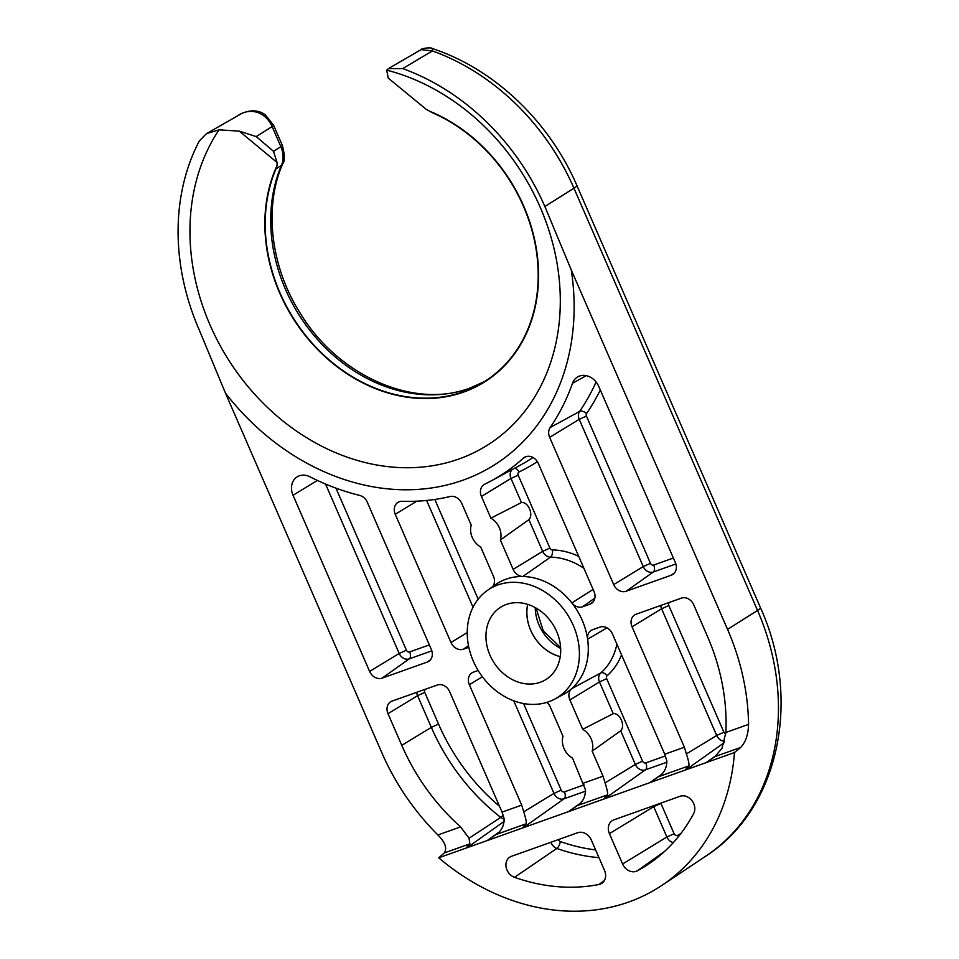 <?xml version="1.0" encoding="UTF-8"?>
<svg xmlns="http://www.w3.org/2000/svg" width="959" height="959" viewBox="0 0 959 959"><rect width="100%" height="100%" fill="white"/><g stroke="black" fill="none" stroke-linecap="round" stroke-linejoin="round"><path stroke-width="1.44" d="M497.925 584.954A64.013 52.685 -121.9 0 0 487.256 590.504A64.013 52.685 -121.9 0 0 476.539 667.704A64.013 52.685 -121.9 0 0 548.716 701.76A64.013 52.685 -121.9 0 0 554.865 699.027A64.013 52.685 -121.9 0 0 571.612 621.876A64.013 52.685 -121.9 0 0 497.925 584.954M554.865 699.027L563.532 694.34A64.613 53.189 -121.9 0 0 580.435 616.457A64.613 53.189 -121.9 0 0 506.052 579.188A64.613 53.189 -121.9 0 0 495.276 584.798L487.256 590.504M600.07 884.186A11.568 9.518 -121.9 0 0 602 883.179A11.568 9.518 -121.9 0 0 604.53 870.412L591.331 840.06A11.568 9.518 -121.9 0 0 577.702 832.724L511.471 856.303A11.568 9.518 -121.9 0 0 510.356 856.795A11.568 9.518 -121.9 0 0 506.172 867.392A11.568 9.518 -121.9 0 0 514.515 877.317A196.691 161.903 -121.9 0 0 598.907 884.498A11.568 9.518 -121.9 0 0 600.07 884.186M293.034 495.264A16.339 13.45 58.1 0 1 297.746 476.503A16.339 13.45 58.1 0 1 299.316 475.808A16.339 13.45 58.1 0 1 309.889 476.779A243.97 200.827 -121.9 0 0 359.565 495.383A10.561 8.691 58.1 0 1 367.309 502.252L431.334 649.495A10.561 8.691 58.1 0 1 429.033 661.147A10.561 8.691 58.1 0 1 427.27 662.058L382.078 678.145A10.561 8.691 58.1 0 1 369.635 671.456L293.034 495.264L317.393 480.423M572.499 383.288A16.339 13.45 58.1 0 1 577.941 376.755A16.339 13.45 58.1 0 1 579.512 376.06A16.339 13.45 58.1 0 1 598.764 386.429L675.376 562.621A10.561 8.691 58.1 0 1 673.074 574.273A10.561 8.691 58.1 0 1 671.312 575.184L626.119 591.271A10.561 8.691 58.1 0 1 613.688 584.582L549.663 437.34A10.561 8.691 58.1 0 1 550.166 427.534A243.97 200.827 -121.9 0 0 572.499 383.288L586.225 375.664M506.4 604.434A42.664 35.123 -121.9 0 0 501.905 606.472A42.664 35.123 -121.9 0 0 491.26 657.922A42.664 35.123 -121.9 0 0 540.253 682.281A42.664 35.123 -121.9 0 0 547.002 678.84A42.664 35.123 -121.9 0 0 554.638 627.366A42.664 35.123 -121.9 0 0 506.4 604.434M527.654 604.362A40.542 33.373 -121.9 0 0 560.236 656.663M426.287 109.374L429.62 111.184A156.197 128.566 58.1 0 1 537.364 255.789A156.197 128.566 58.1 0 1 463.665 392.075A156.197 128.566 58.1 0 1 307.096 337.76A156.197 128.566 58.1 0 1 277.055 165.487L277.055 162.503L239.33 131.155L219.048 129.837A211.352 173.975 -121.9 0 0 237.88 373.578A211.352 173.975 -121.9 0 0 458.965 458.977A211.352 173.975 -121.9 0 0 556.484 260.165A211.352 173.975 -121.9 0 0 386.717 70.151L388.263 78.135L426.287 109.374L388.263 78.135M386.717 70.151L388.431 68.604L402.684 68.592A221.301 182.162 58.1 0 1 544.88 206.533L571.276 269.958A231.802 190.805 58.1 0 1 463.005 480.171A231.802 190.805 58.1 0 1 225.437 393.058L381.718 752.479A221.337 182.198 58.1 0 0 437.891 834.965C445.216 842.374 447.338 848.379 444.233 852.971L438.719 857.814A221.841 182.606 -121.9 0 0 628.708 902.023A221.841 182.606 -121.9 0 0 661.89 885.397A221.841 182.606 -121.9 0 0 734.474 752.539L706.172 762.609L715.03 756.567L740.66 747.445L734.474 752.539M238.947 114.78C251.066 108.571 259.697 110.633 265.271 114.804L265.271 114.804A11.568 2.889 126.1 0 0 263.114 115.248C256.604 110.956 249.676 110.249 242.339 113.126L206.461 133.661L219.048 129.837M239.33 131.155L256.245 136.598L273.519 151.33L277.055 162.503M429.62 111.184A23.543 19.384 -121.9 0 0 433 113.006A155.79 128.23 58.1 0 1 535.601 246.355A155.79 128.23 58.1 0 1 481.31 383.468A155.79 128.23 58.1 0 1 463.509 391.704A155.79 128.23 58.1 0 1 308.63 339.078A155.79 128.23 58.1 0 1 275.964 168.916A23.543 19.384 -121.9 0 0 277.055 165.487M560.236 656.615A40.494 33.337 58.1 0 1 527.69 604.374M468.819 647.277L463.425 649.195A10.561 8.691 58.1 0 1 450.982 642.494L395.252 514.3A10.561 8.691 58.1 0 1 398.297 502.18A10.561 8.691 58.1 0 1 402.157 501.293A243.97 200.827 -121.9 0 0 450.095 496.522A10.561 8.691 58.1 0 1 461.77 503.451L471.217 525.172A17.358 14.289 -121.9 0 0 480.699 546.99L493.477 576.359A10.561 8.691 58.1 0 1 492.542 586.752M490.876 518.172L481.43 496.45A10.561 8.691 58.1 0 1 484.475 484.331A10.561 8.691 58.1 0 1 484.751 484.187A243.97 200.827 -121.9 0 0 491.26 480.855A243.97 200.827 -121.9 0 0 523.446 458.126A10.561 8.691 58.1 0 1 524.837 457.143A10.561 8.691 58.1 0 1 538.287 463.389L594.029 591.571A10.561 8.691 58.1 0 1 591.727 603.235A10.561 8.691 58.1 0 1 589.965 604.146L582.592 606.771A10.561 8.691 58.1 0 1 571.852 602.899A64.649 53.213 -121.9 0 0 522.823 576.491A10.561 8.691 58.1 0 1 513.125 569.358L500.358 539.989A17.358 14.289 -121.9 0 0 490.876 518.172L521.456 502.54C528.157 501.569 533.875 514.731 528.889 519.646L500.358 539.989M546.894 702.372A10.561 8.691 58.1 0 1 550.25 706.939L563.017 736.296A17.358 14.289 -121.9 0 0 572.499 758.113L585.481 789.844C585.446 796.905 582.736 802.144 577.378 805.572L568.519 811.614L604.673 798.739C603.643 799.087 604.59 797.792 607.515 794.843C607.934 793.189 607.107 789.197 605.057 782.88L603.055 776.179L592.159 751.125A17.358 14.289 -121.9 0 0 582.676 729.308L569.898 699.938A10.561 8.691 58.1 0 1 571.624 688.742A64.649 53.213 -121.9 0 0 587.627 639.185A10.561 8.691 58.1 0 1 591.571 630.183A10.561 8.691 58.1 0 1 592.578 629.727L599.95 627.102A10.561 8.691 58.1 0 1 612.393 633.803L664.743 754.218L666.829 760.895C666.793 767.943 664.084 773.194 658.725 776.61L649.866 782.652L686.021 769.789C684.99 770.137 685.937 768.83 688.874 765.881C689.281 764.227 688.466 760.235 686.404 753.918L684.402 747.217L632.041 626.802A10.561 8.691 58.1 0 1 635.086 614.683A10.561 8.691 58.1 0 1 636.105 614.228L681.298 598.14A10.561 8.691 58.1 0 1 693.741 604.841L707.502 636.512A195.672 161.064 58.1 0 1 725.867 732.46L722.091 748.152L715.03 756.567M582.676 729.308L613.257 713.664C619.958 712.693 625.676 725.855 620.701 730.77L592.159 751.125M571.276 269.958L727.557 629.38A221.337 182.198 58.1 0 1 748.559 724.381C748.296 734.486 745.658 742.17 740.66 747.445M438.719 857.814L467.033 847.744C465.99 848.092 466.937 846.785 469.874 843.836L469.047 838.226L460.584 826.898A195.672 161.064 58.1 0 1 401.773 745.347L387.999 713.676A10.561 8.691 58.1 0 1 391.044 701.556A10.561 8.691 58.1 0 1 392.063 701.101L437.256 685.014A10.561 8.691 58.1 0 1 449.687 691.715L502.048 812.129L504.134 818.806C504.086 825.867 501.389 831.105 496.031 834.534L487.172 840.575L523.326 827.701C522.295 828.049 523.242 826.754 526.167 823.793C526.587 822.139 525.76 818.147 523.71 811.829L521.708 805.128L469.347 684.714A10.561 8.691 58.1 0 1 472.391 672.595A10.561 8.691 58.1 0 1 473.41 672.151L478.133 670.461M421.085 49.628C421.385 48.094 432.173 47.291 432.185 48.501L432.449 50.923L421.085 49.628L388.431 68.604M225.437 393.058L199.1 329.62A221.301 182.162 58.1 0 1 199.28 140.997L206.461 133.661M693.669 813.544A11.568 9.518 -121.9 0 0 691.871 800.537A11.568 9.518 -121.9 0 0 680.087 796.282L613.856 819.861A11.568 9.518 -121.9 0 0 612.741 820.353A11.568 9.518 -121.9 0 0 609.409 833.635L622.607 863.975A11.568 9.518 -121.9 0 0 637.327 870.832A196.691 161.903 -121.9 0 0 651.533 861.997A196.691 161.903 -121.9 0 0 693.669 813.544M724.069 742.793L686.021 769.789L706.172 762.609L717.044 754.901M666.984 762.165L645.383 769.861L604.673 798.739L649.866 782.652L660.739 774.944M585.637 791.127L564.036 798.811L523.326 827.701L568.519 811.614L579.392 803.906M504.302 821.3L467.033 847.744L487.172 840.575L498.045 832.856M660.811 803.139A2.757 2.266 -121.9 0 0 660.907 803.39L674.105 833.731A2.757 2.266 -121.9 0 0 677.605 835.361A5.79 3.285 -118.3 0 1 678.277 836.823M265.271 114.804L273.591 125.257L282.342 145.36C284.871 155.082 284.991 161.256 282.677 163.869C263.737 206.976 270.474 266.662 300.371 313.449C338.683 376.719 415.055 409.289 469.874 388.071L484.187 381.718A155.993 128.398 58.1 0 1 469.263 388.359A155.993 128.398 58.1 0 1 314.18 335.662A155.993 128.398 58.1 0 1 281.466 165.272A23.34 19.216 -121.9 0 0 280.867 146.703L272.116 126.588A23.34 19.216 -121.9 0 0 263.114 115.248M282.677 163.869A11.568 5.694 -156.9 0 1 281.466 165.272L275.964 168.916M256.245 136.598L272.116 126.588A11.568 1.163 156.5 0 0 273.591 125.257M560.655 648.416A40.494 33.337 58.1 0 1 535.242 607.622M521.456 502.54L510.991 478.457L481.43 496.45M613.257 713.664L599.459 681.945L569.898 699.938M583.396 783.167L603.055 776.179M664.743 754.218L684.402 747.217M725.867 732.46L748.559 724.381M437.891 834.965L460.584 826.898M502.048 812.129L521.708 805.128M577.378 805.572L607.515 794.843M496.031 834.534L526.167 823.793M658.725 776.61L688.874 765.881M402.684 68.592L432.449 50.923A220.222 181.275 -121.9 0 1 573.95 188.204L544.88 206.533M273.519 151.33L280.867 146.703A11.568 1.163 156.5 0 0 282.342 145.36M760.499 607.79C801.94 698.967 779.355 809.06 705.812 856.123A220.222 181.275 -121.9 0 0 757.55 610.451L573.95 188.204A23.136 2.326 156.5 0 0 576.898 185.531L760.499 607.79A23.136 2.326 156.5 0 1 757.55 610.451L727.557 629.38M444.233 852.971L469.874 843.836M674.513 572.919L671.312 575.184M675.867 563.964L653.295 571.996L626.119 591.271M600.31 389.977A251.785 207.252 58.1 0 1 586.56 413.509A2.757 2.266 -121.9 0 0 586.428 416.062L650.454 563.305A2.757 2.266 -121.9 0 0 653.69 565.043A5.79 3.237 -109.6 0 1 653.295 571.996A8.535 7.025 58.1 0 1 643.249 566.589L613.688 584.582M650.454 563.305L643.249 566.589L579.224 419.347L549.663 437.34M586.428 416.062L579.224 419.347A8.535 7.025 58.1 0 1 579.632 411.423L550.166 427.534M586.56 413.509A5.79 3.093 -145.5 0 0 579.632 411.423A246.007 202.493 -121.9 0 0 596.09 381.982M653.69 565.043L673.386 558.03M504.17 819.046A8.535 7.025 58.1 0 1 500.754 817.416A193.646 159.398 58.1 0 1 431.334 727.354L401.773 745.347M437.939 684.81L425.82 689.125A2.757 2.266 -121.9 0 0 424.765 692.398L438.539 724.069L431.334 727.354L417.561 695.683L387.999 713.676M424.765 692.398L417.561 695.683A8.535 7.025 58.1 0 1 416.757 692.314M503.187 815.15A5.79 1.343 127.9 0 1 500.754 817.416L469.047 838.226M438.539 724.069A187.868 154.639 -121.9 0 0 499.495 806.255M724.501 741.247A8.535 7.025 58.1 0 1 716.685 735.481L686.404 753.918M681.981 597.937L669.873 602.252A2.757 2.266 -121.9 0 0 668.807 605.525L723.889 732.196L716.685 735.481L661.602 608.809L632.041 626.802M668.807 605.525L661.602 608.809A8.535 7.025 58.1 0 1 660.799 605.441M723.889 732.196A2.757 2.266 -121.9 0 0 725.771 733.959M430.471 659.792L427.27 662.058M431.826 650.837L409.253 658.869L382.078 678.145M335.962 488.155L406.412 650.178A2.757 2.266 -121.9 0 0 409.649 651.916A5.79 3.237 70.4 0 1 409.253 658.869A8.535 7.025 58.1 0 1 399.196 653.451L369.635 671.456M406.412 650.178L399.196 653.451L325.545 484.043M409.649 651.916L429.344 644.904M664.491 851.508L637.327 870.832M673.326 842.613A8.535 7.025 58.1 0 1 666.889 837.015L622.607 863.975M674.105 833.731L666.889 837.015L653.702 806.675L609.409 833.635M660.907 803.39L653.702 806.675A8.535 7.025 58.1 0 1 653.367 805.788M677.605 835.361A187.868 154.639 -121.9 0 0 680.854 833.551M598.979 857.658A193.646 159.398 58.1 0 1 556.843 848.451A8.535 7.025 58.1 0 1 550.981 842.242M558.426 839.593A2.757 2.266 -121.9 0 0 560.308 841.546A5.79 2.29 109.5 0 1 556.843 848.451L514.515 877.317M604.266 880.722L598.907 884.498M560.308 841.546A187.868 154.639 -121.9 0 0 595.611 849.914M467.237 632.604L450.982 642.494M468.483 645.611L463.425 649.195M473.039 607.239L426.623 500.466M416.793 501.185L395.252 514.3M434.811 499.459L478.169 599.171M537.376 461.663A251.785 207.252 58.1 0 1 519.059 471.984A2.757 2.266 -121.9 0 0 518.196 475.173L510.991 478.457A8.535 7.025 58.1 0 1 512.31 469.466M491.26 480.855L520.234 465.187A246.007 202.493 -121.9 0 0 533.036 457.503M526.419 456.508L523.446 458.126M593.165 601.88L589.965 604.146M594.868 598.056L582.592 606.771M593.094 589.425L571.852 602.899M583.911 568.303A66.674 54.879 -121.9 0 0 550.526 557.131L522.823 576.491M518.196 475.173L549.891 548.08A2.757 2.266 -121.9 0 0 552.42 549.939A5.79 2.901 91.1 0 1 550.526 557.131A8.535 7.025 58.1 0 1 542.686 551.365L513.125 569.358M549.891 548.08L542.686 551.365L528.889 519.646M552.42 549.939A72.452 59.638 58.1 0 1 578.721 556.352M621.528 654.829A72.452 59.638 58.1 0 1 607.119 675.735A2.757 2.266 -121.9 0 0 606.675 678.66L642.542 761.158A2.757 2.266 -121.9 0 0 645.791 762.908A5.79 3.237 -109.6 0 1 645.383 769.861A8.535 7.025 58.1 0 1 635.337 764.443L620.701 730.77M642.542 761.158L635.337 764.443L605.057 782.88M606.675 678.66L599.459 681.945A8.535 7.025 58.1 0 1 600.861 672.894L571.624 688.742M607.119 675.735A5.79 3.261 48.7 0 0 600.861 672.894A66.674 54.879 -121.9 0 0 616.877 644.136M607.011 627.845L587.627 639.185M645.791 762.908L665.426 755.908M482.401 676.766L469.347 684.714M523.554 703.534L561.195 790.12A2.757 2.266 -121.9 0 0 564.443 791.858A5.79 3.237 70.4 0 1 564.036 798.811A8.535 7.025 58.1 0 1 553.99 793.405L523.71 811.829M561.195 790.12L553.99 793.405L513.724 700.801M564.443 791.858L584.079 784.87M514.432 468.328A5.79 3.273 -115.9 0 1 519.059 471.984M705.812 856.123L661.89 885.397M535.997 608.042L543.297 630.914L560.607 647.553M432.185 48.501C494.089 68.736 549.447 121.493 576.898 185.531"/></g></svg>
